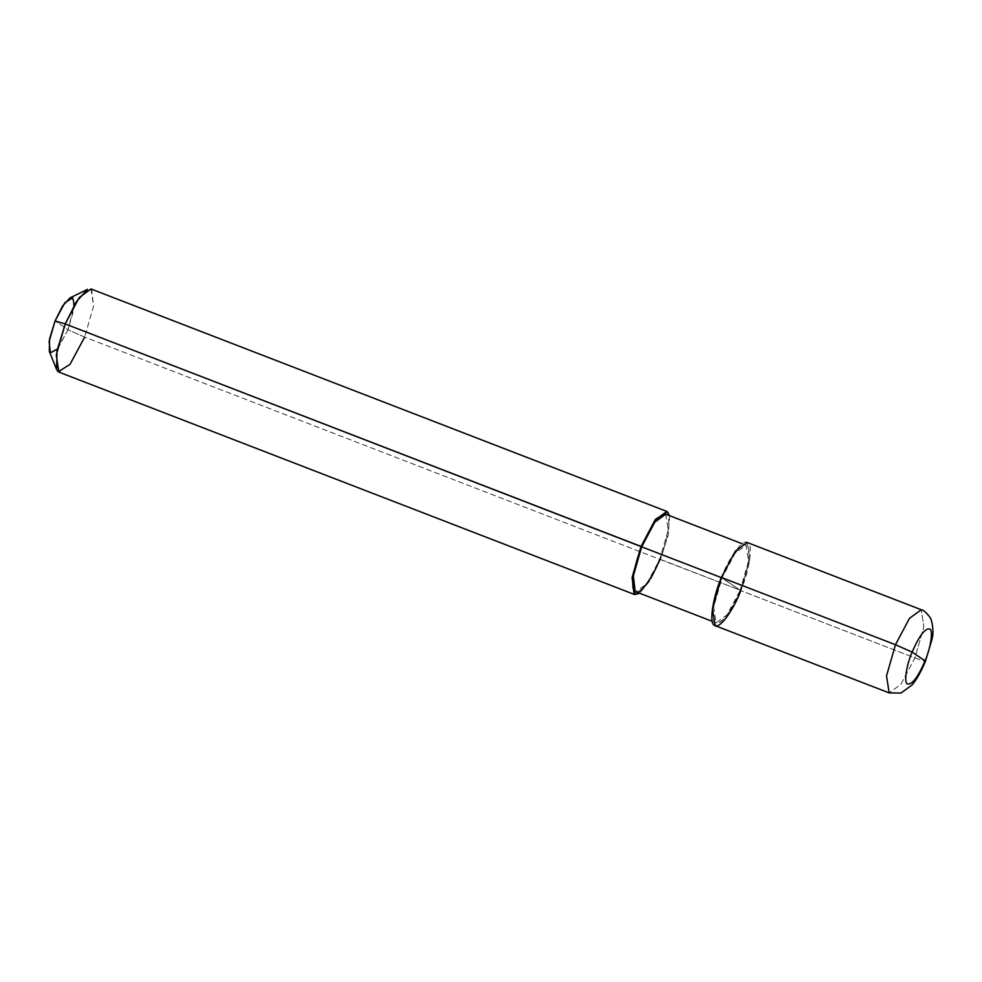 <?xml version="1.0" encoding="UTF-8"?>
<svg xmlns="http://www.w3.org/2000/svg" width="982" height="982" viewBox="0 0 982 982"><rect width="100%" height="100%" fill="white"/><g stroke="black" fill="none" stroke-linecap="round" stroke-linejoin="round"><path stroke-width="0.74" stroke-dasharray="4.91 3.68" d="M747.167 542.481L749.769 559.531L740.833 590.636L721.389 577.465L740.833 590.636L914.917 657.903C922.859 660.911 926.235 661.905 925.069 660.874C926.235 661.905 922.859 660.911 914.917 657.903L923.853 626.798L921.263 609.736L923.853 626.798L914.917 657.903L900.924 684.282L889.14 692.887L900.924 684.282L914.917 657.903L740.833 590.636C749.512 570.517 753.329 544.212 747.781 542.788C743.718 537.694 729.209 556.757 721.389 577.465M740.833 590.636L726.84 617.015L715.043 625.62M57.349 349.052L68.016 329.743L55.066 320.954L68.016 329.743L84.648 337.108L660.481 559.593L740.183 590.194L722.04 577.895C729.331 558.574 742.871 540.775 746.664 545.55C751.844 546.864 748.284 571.426 740.183 590.194L748.517 561.164L746.099 545.243L735.101 553.283L722.04 577.895L721.328 577.625L740.183 590.194C732.891 609.527 719.34 627.314 715.559 622.551C710.367 621.225 713.939 596.675 722.04 577.895L713.693 606.925L716.124 622.846L727.122 614.818L740.183 590.194L659.83 559.151C667.932 540.382 671.504 515.82 666.312 514.507C662.531 509.732 648.979 527.53 641.688 546.851M665.747 514.2L668.177 530.12L659.83 559.151L646.77 583.774L635.771 591.802M669.589 515.685L668.312 534.589L660.481 559.593L668.312 534.589L669.589 515.685M90.995 288.954L93.585 306.016L84.648 337.108L93.585 306.016L91.596 289.273L87.57 289.346M69.968 297.902L72.656 297.841L73.981 309.011L68.016 329.743L74.374 304.997M659.83 559.151L660.481 559.593L650.268 580.301L639.601 593.288L650.268 580.301L660.481 559.593L84.648 337.108L70.655 363.487L58.871 372.092M84.648 337.108L68.016 329.743L58.257 347.898L50.426 352.857L49.321 351.335M746.099 545.243L742.257 543.77M716.124 622.846L712.281 621.361"/><path stroke-width="1.47" d="M721.389 577.465L735.383 551.086L747.167 542.481L921.263 609.736C923.24 609.81 926.186 612.387 930.089 617.469L931.267 619.949C933.256 627.584 933.489 634.09 931.955 639.454L925.449 661.267C919.631 675.223 914.598 682.146 912.033 684.982L901.01 693.047L889.14 692.887L715.043 625.62L712.453 608.558L721.389 577.465L895.474 644.72L886.537 675.825L889.14 692.887L886.537 675.825L895.474 644.72L909.467 618.341L921.263 609.736L909.467 618.341L895.474 644.72L912.106 652.097C906.325 665.501 903.771 683.042 907.478 683.988C912.094 684.884 917.949 677.187 925.069 660.874C917.949 677.187 912.094 684.884 907.478 683.988C903.771 683.042 906.325 665.501 912.106 652.097L925.069 660.874C930.85 647.469 933.403 629.928 929.696 628.983C925.093 628.087 919.226 635.784 912.106 652.097C919.226 635.784 925.093 628.087 929.696 628.983C933.403 629.928 930.85 647.469 925.069 660.874L912.106 652.097L895.474 644.72L721.389 577.465C712.711 597.572 708.894 623.889 714.442 625.301C718.505 630.407 733.014 611.344 740.833 590.636M712.281 621.361L635.207 591.508L633.341 575.882L641.688 546.851L722.04 577.895L65.217 323.937L55.066 320.954L49.1 341.687L50.426 352.857L57.349 349.052M74.374 304.997L72.656 297.841L64.812 302.8L55.066 320.954L62.517 306.114L69.968 297.902L87.57 289.346L76.4 301.67L65.217 323.937L641.037 546.422L632.101 577.514L634.703 594.576L639.601 593.288L634.09 594.257L632.101 577.514L641.037 546.422L655.669 519.171L667.429 511.745L669.589 515.685L666.827 511.438L655.031 520.03L641.037 546.422L641.688 546.851L654.749 522.24L665.747 514.2L742.257 543.77M634.703 594.576L58.871 372.092L56.269 355.03L65.217 323.937L79.198 297.558L90.995 288.954L666.827 511.438M641.688 546.851C633.586 565.632 630.027 590.182 635.207 591.508C639 596.27 652.539 578.484 659.83 559.151M56.6 369.502L49.321 351.335L49.579 338.913L55.066 320.954L65.217 323.937L56.981 350.881L56.6 369.502L58.257 371.773L70.017 364.359L84.648 337.108"/></g></svg>
